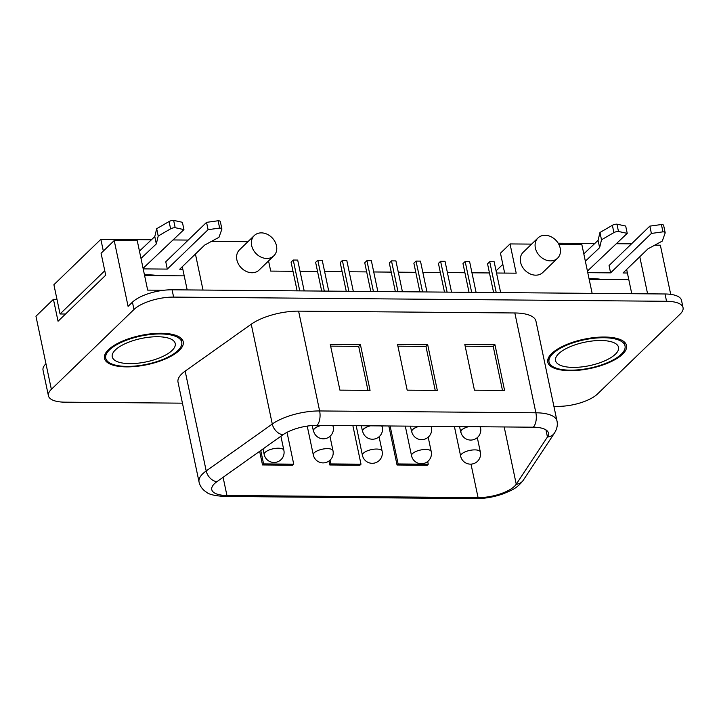 <?xml version="1.0" encoding="UTF-8"?>
<svg xmlns="http://www.w3.org/2000/svg" width="719" height="719" viewBox="0 0 719 719"><rect width="100%" height="100%" fill="white"/><g stroke="black" fill="none" stroke-linecap="round" stroke-linejoin="round"><path stroke-width="1.08" d="M587.774 272.672L610.602 272.861L609.056 265.554L649.841 226.126L661.408 224.526A4.026 1.492 -11.9 0 1 663.637 225.38L665.174 232.695A4.026 1.492 -11.9 0 1 665.174 232.965L662.262 241.081L647.972 248.846L623.014 272.968L627.399 273.004M583.81 253.87L598.082 240.353L599.961 232.48L612.363 225.29A4.026 1.492 -11.9 0 1 616.938 224.148L625.692 226.063L627.229 233.369L587.441 271.081M601.381 279.403A40.246 14.946 168.1 0 0 589.041 278.675M585.356 261.186L599.628 247.66L601.506 239.795L613.9 232.597A4.026 1.492 -11.9 0 1 618.484 231.464L627.229 233.369M598.082 240.353L599.628 247.66M599.961 232.48L601.506 239.795M616.938 224.148L618.484 231.464M610.602 272.861L651.387 233.441L662.945 231.842A4.026 1.492 -11.9 0 1 665.174 232.695M649.841 226.126L651.387 233.441M661.408 224.526L662.945 231.842M615.41 354.197A32.193 11.953 168.1 0 0 618.538 347.313A32.193 11.953 168.1 0 0 584.574 342.253A32.193 11.953 168.1 0 0 555.535 360.587A32.193 11.953 168.1 0 0 581.105 366.987A32.193 11.953 168.1 0 0 615.41 354.197M558.178 243.22L594.73 243.534M616.318 243.714L631.516 243.84M621.261 354.242A38.835 14.425 -11.9 0 1 579.874 369.674A38.835 14.425 -11.9 0 1 549.037 361.963A38.835 14.425 -11.9 0 1 584.062 339.844A38.835 14.425 -11.9 0 1 625.036 345.947A38.835 14.425 -11.9 0 1 621.261 354.242M172.111 350.423A32.193 11.953 168.1 0 0 175.247 343.547A32.193 11.953 168.1 0 0 141.275 338.487A32.193 11.953 168.1 0 0 112.236 356.822A32.193 11.953 168.1 0 0 137.805 363.221A32.193 11.953 168.1 0 0 172.111 350.423M65.537 314.023L60.054 313.969L53.898 284.724L100.858 239.328L151.43 239.76M173.027 239.948L188.225 240.074M177.961 350.477A38.835 14.425 -11.9 0 1 136.583 365.908A38.835 14.425 -11.9 0 1 105.738 358.197A38.835 14.425 -11.9 0 1 140.771 336.07A38.835 14.425 -11.9 0 1 181.745 342.181A38.835 14.425 -11.9 0 1 177.961 350.477M143.198 268.888L167.302 269.095L165.765 261.779L206.551 222.36L218.109 220.76A4.026 1.492 -11.9 0 1 220.347 221.614L221.883 228.921A4.026 1.492 -11.9 0 1 221.874 229.19L218.971 237.315L204.681 245.071L179.723 269.203L182.824 269.23M100.858 239.328L103.329 251.084M60.054 313.969L104.776 270.748M158.081 275.638A40.246 14.946 168.1 0 0 144.474 274.955M139.45 251.12L154.792 236.587L156.329 243.894L158.216 236.021L170.61 228.831A4.026 1.492 -11.9 0 1 175.184 227.698L183.938 229.604L143.081 268.322M140.996 258.427L156.329 243.894M154.792 236.587L156.67 228.714L158.216 236.021M156.67 228.714L169.064 221.524A4.026 1.492 -11.9 0 1 173.647 220.382L175.184 227.698M173.647 220.382L182.392 222.297L183.938 229.604M167.302 269.095L208.097 229.676L219.655 228.076A4.026 1.492 -11.9 0 1 221.883 228.921M206.551 222.36L208.097 229.676M218.109 220.76L219.655 228.076M268.564 260.916L270.704 271.09L293.001 271.279L291.078 262.138L293.244 260.035L297.684 260.071L304.182 290.907M293.001 271.279L297.127 290.853M299.742 290.871L293.244 260.035M654.757 245.152L660.357 245.206L670.71 294.359M56.972 299.347L53.431 299.32L58.05 321.258L105.711 275.188L101.082 253.259L114.213 240.559L137.266 240.757L147.674 290.117L163.887 290.251M182.293 266.713L187.183 289.919M203.019 290.054L195.424 254.023M300.057 271.342L317.555 271.485L321.681 291.06M324.611 271.548L342.118 271.692L346.243 291.267M349.173 271.755L366.672 271.908L370.797 291.474M373.727 271.962L391.235 272.115L395.36 291.689M398.29 272.177L415.789 272.321L419.914 291.896M422.844 272.384L440.352 272.528L444.477 292.103M447.407 272.591L464.905 272.744L469.031 292.309M471.961 272.798L489.468 272.95L493.594 292.525M496.523 273.013L516.197 273.175L510.032 243.93L500.469 253.169L504.657 273.076M502.824 264.34L496.074 270.865M631.758 293.694L626.653 269.454M211.467 241.386L247.911 241.701M553.9 406.334L557.854 406.361A30.18 11.207 168.1 0 0 597.498 393.985L680.111 314.122A30.18 11.207 168.1 0 0 683.05 307.678A30.18 11.207 168.1 0 0 666.558 301.288L173.621 297.1A30.18 11.207 168.1 0 0 133.977 309.485L51.364 389.339A30.18 11.207 168.1 0 0 48.425 395.792L43.032 370.195A30.18 11.207 168.1 0 1 45.962 363.742L35.95 316.216L53.431 299.32M510.032 243.93L531.62 244.109M558.807 244.343L581.842 244.541L592.132 293.361M391.235 272.115L389.312 262.974L391.478 260.871L395.917 260.907L402.415 291.743M397.984 291.707L391.478 260.871M366.672 271.908L364.749 262.768L366.924 260.664L371.355 260.7L377.852 291.537M373.422 291.501L366.924 260.664M342.118 271.692L340.195 262.552L342.361 260.458L346.801 260.494L353.299 291.33M348.859 291.294L342.361 260.458M317.555 271.485L315.632 262.345L317.807 260.242L322.238 260.287L328.736 291.123M324.305 291.078L317.807 260.242M415.789 272.321L413.865 263.181L416.04 261.078L420.471 261.114L426.969 291.959M422.538 291.914L416.04 261.078M440.352 272.528L438.428 263.388L440.603 261.294L445.034 261.33L451.532 292.166M447.101 292.13L440.603 261.294M464.905 272.744L462.982 263.603L465.157 261.5L469.588 261.536L476.086 292.372M471.655 292.336L465.157 261.5M489.468 272.95L487.545 263.81L489.72 261.707L494.151 261.743L500.649 292.579M496.218 292.543L489.72 261.707M537.992 237.953L523.207 252.243A14.083 11.252 46 0 0 524.897 270.191A14.083 11.252 46 0 0 542.782 272.501L557.567 258.211A14.083 11.252 -134 0 1 539.681 255.901A14.083 11.252 -134 0 1 537.992 237.953A14.083 11.252 -134 0 1 550.781 236.614A14.083 11.252 -134 0 1 560.191 248.19A14.083 11.252 -134 0 1 557.567 258.211M254.283 235.544L239.499 249.835A14.083 11.252 46 0 0 241.189 267.783A14.083 11.252 46 0 0 259.074 270.083L273.858 255.793A14.083 11.252 -134 0 1 255.973 253.492A14.083 11.252 -134 0 1 254.283 235.544A14.083 11.252 -134 0 1 267.073 234.205A14.083 11.252 -134 0 1 276.482 245.772A14.083 11.252 -134 0 1 273.858 255.793M628.792 279.637L589.176 279.305M647.594 293.828L639.784 256.764M184.217 275.862L144.591 275.521M114.213 240.559L128.09 306.375L132.431 302.169A30.18 11.207 -11.9 0 1 172.075 289.793L665.021 293.981A30.18 11.207 -11.9 0 1 681.513 300.362L683.05 307.678M545.946 429.89L547.447 436.99A10.866 9.446 -146.6 0 0 554.43 433.108L523.234 480.328A10.866 9.446 -146.6 0 1 516.251 484.211A27.771 10.309 -11.9 0 1 478.072 497.62L226.934 495.49A27.771 10.309 -11.9 0 1 211.763 489.612A27.771 10.309 -11.9 0 1 216.895 481.685L282.98 434.761A27.771 10.309 -11.9 0 1 317.016 425.36L533.264 427.203A27.771 10.309 -11.9 0 1 548.435 433.072A27.771 10.309 -11.9 0 1 547.447 436.99L516.251 484.211L504.19 426.951M427.688 461.508L428.263 464.222L427.194 465.256L397.05 465.004L388.826 425.972M352.876 425.666L361.001 464.195L359.922 465.229L329.778 464.977L328.951 461.05M287.025 432.326L293.729 464.168L292.66 465.202L262.516 464.95L259.649 451.325M251.246 324.206L185.16 371.13L206.2 470.945L272.285 424.021L251.246 324.206A38.637 14.344 -11.9 0 1 298.601 311.138L514.84 312.972A38.637 14.344 -11.9 0 1 535.952 321.15L556.982 420.966A38.637 14.344 168.1 0 0 535.88 412.787L319.631 410.953A38.637 14.344 168.1 0 0 272.285 424.021A10.866 7.666 -125.4 0 0 282.98 434.761M48.425 395.792A30.18 11.207 168.1 0 0 64.917 402.173L182.437 403.17M179.328 350.369A40.246 14.946 -11.9 0 1 136.439 366.366A40.246 14.946 -11.9 0 1 104.48 358.368A40.246 14.946 -11.9 0 1 140.78 335.449A40.246 14.946 -11.9 0 1 183.237 341.768A40.246 14.946 -11.9 0 1 179.328 350.369M622.618 354.143A40.246 14.946 -11.9 0 1 579.739 370.132A40.246 14.946 -11.9 0 1 547.779 362.133A40.246 14.946 -11.9 0 1 584.071 339.215A40.246 14.946 -11.9 0 1 626.537 345.542A40.246 14.946 -11.9 0 1 622.618 354.143M216.895 481.685A10.866 7.666 -125.4 0 1 206.2 470.945A38.637 14.344 168.1 0 0 199.046 481.982L178.015 382.166A38.637 14.344 -11.9 0 1 185.16 371.13M428.263 464.222L398.119 463.962L397.05 465.004M398.119 463.962L390.111 425.99M361.001 464.195L330.857 463.935L329.778 464.977M330.857 463.935L330.057 460.142M293.729 464.168L263.585 463.908L262.516 464.95M263.585 463.908L260.772 450.534M370.06 390.39L339.916 390.138L330.282 344.428L360.426 344.689L370.06 390.39M427.697 344.716L437.323 390.417L407.179 390.165L397.553 344.455L427.697 344.716L425.954 346.396L435.229 390.399M464.816 344.482L494.96 344.743L504.585 390.444L474.441 390.192L464.816 344.482M465.166 346.181L493.216 346.423L494.96 344.743M493.216 346.423L502.491 390.426M397.904 346.154L425.954 346.396M330.641 346.127L358.691 346.369L360.426 344.689M358.691 346.369L367.966 390.372M370.42 425.819A10.057 3.739 -11.9 0 0 362.646 431.238A10.057 10.057 0 0 0 374.563 439.012A10.057 10.057 0 0 0 382.337 427.095A10.057 3.739 168.1 0 0 381.394 425.909M362.816 431.921A10.057 3.739 -11.9 0 1 362.475 431.238A10.057 3.739 -11.9 0 1 370.249 425.819M419.537 426.232A10.057 3.739 -11.9 0 0 411.762 431.661A10.057 10.057 0 0 0 423.689 439.426A10.057 10.057 0 0 0 431.454 427.508A10.057 3.739 168.1 0 0 430.51 426.331M411.933 432.335A10.057 3.739 -11.9 0 1 411.592 431.661A10.057 3.739 -11.9 0 1 419.366 426.232M468.653 426.655A10.057 3.739 -11.9 0 0 460.879 432.074A10.057 10.057 0 0 0 472.805 439.848A10.057 10.057 0 0 0 480.571 427.931A10.057 3.739 168.1 0 0 479.627 426.744M461.05 432.757A10.057 3.739 -11.9 0 1 460.708 432.074A10.057 3.739 -11.9 0 1 468.482 426.655M321.303 425.396A10.057 3.739 -11.9 0 0 313.529 430.825A10.057 10.057 0 0 0 325.446 438.59A10.057 10.057 0 0 0 333.221 426.673A10.057 3.739 168.1 0 0 332.277 425.495M313.7 431.499A10.057 3.739 -11.9 0 1 313.358 430.825A10.057 3.739 -11.9 0 1 321.132 425.396M612.363 225.29L613.9 232.597M169.064 221.524L170.61 228.831M133.977 309.485L132.431 302.169M45.962 363.742L51.364 389.339M523.234 480.328C516.709 488.74 511.497 490.304 502.994 493.89C493.989 497.036 484.957 498.609 475.897 498.618A10.866 5.132 -89.5 0 0 478.072 497.62L471.008 464.132M199.046 481.982C200.026 486.251 202.488 489.648 206.452 492.164C208.807 494.411 214.909 495.849 224.759 496.478A10.866 5.132 -89.5 0 0 226.934 495.49L223.097 477.281M173.621 297.1L172.075 289.793M666.558 301.288L665.021 293.981M317.016 425.36A10.866 5.132 -89.5 0 0 319.631 410.953L298.601 311.138M533.264 427.203A10.866 5.132 -89.5 0 0 535.88 412.787L514.84 312.972M431.229 451.586A10.057 10.057 0 0 1 421.298 463.728A10.057 10.057 0 0 1 411.538 455.738A10.057 3.739 -11.9 0 1 420.615 450.004A10.057 3.739 -11.9 0 1 431.229 451.586L428.191 437.188M480.346 452.008A10.057 10.057 0 0 1 470.415 464.141A10.057 10.057 0 0 1 460.654 456.161A10.057 3.739 -11.9 0 1 469.732 450.427A10.057 3.739 -11.9 0 1 480.346 452.008L477.308 437.61M382.113 451.173A10.057 10.057 0 0 1 372.181 463.306A10.057 10.057 0 0 1 362.421 455.325A10.057 3.739 -11.9 0 1 371.498 449.591A10.057 3.739 -11.9 0 1 382.113 451.173L379.075 436.775M332.996 450.759A10.057 10.057 0 0 1 323.065 462.892A10.057 10.057 0 0 1 313.304 454.902A10.057 3.739 -11.9 0 1 322.382 449.177A10.057 3.739 -11.9 0 1 332.996 450.759L329.958 436.361M283.879 450.337A10.057 10.057 0 0 1 273.948 462.47A10.057 10.057 0 0 1 264.188 454.489A10.057 3.739 -11.9 0 1 273.265 448.755A10.057 3.739 -11.9 0 1 283.879 450.337L280.904 436.235M625.036 345.947L624.173 341.84M549.037 361.963L548.246 358.233M181.745 342.181L180.873 338.074M105.738 358.197L104.956 354.467M475.897 498.618L224.759 496.478M554.43 433.108C557.018 428.937 557.872 424.884 556.982 420.966M382.023 426.448L381.915 425.918M362.475 431.238L361.315 425.738M431.139 426.87L431.032 426.331M411.592 431.661L410.432 426.16M480.256 427.284L480.148 426.753M460.708 432.074L459.549 426.574M411.538 455.738L405.291 426.115M460.654 456.161L454.408 426.529M362.421 455.325L356.175 425.693M313.304 454.902L307.229 426.088M264.188 454.489L263.019 448.935M332.906 426.034L332.798 425.495M313.358 430.825L312.235 425.531"/></g></svg>
